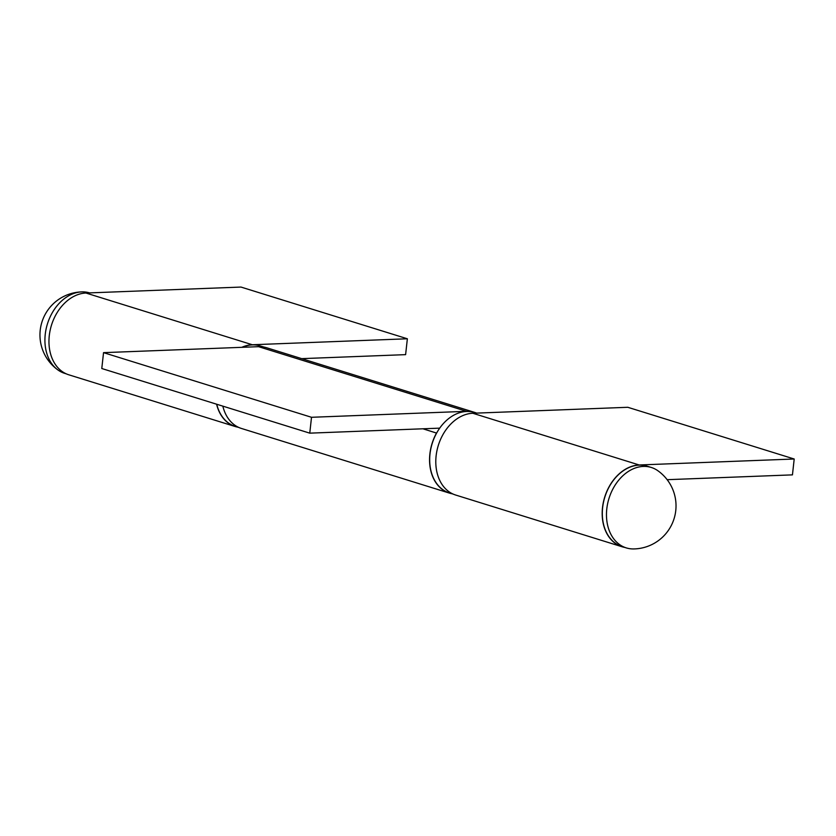 <?xml version="1.0" encoding="UTF-8"?>
<svg xmlns="http://www.w3.org/2000/svg" width="836" height="836" viewBox="0 0 836 836"><rect width="100%" height="100%" fill="white"/><g stroke="black" fill="none" stroke-linecap="round" stroke-linejoin="round"><path stroke-width="1.25" d="M89.588 292.893A42.113 31.183 107.3 0 0 82.189 291.879A42.113 31.183 107.3 0 0 81.771 291.9A42.113 31.183 107.3 0 0 47.265 324.452A42.113 31.183 107.3 0 0 58.311 370.233A42.113 31.183 107.3 0 0 64.717 373.368L66.263 373.849M237.873 427.175A42.281 31.298 -72.7 0 1 235.209 426.527L68.824 374.81A42.281 31.298 -72.7 0 1 50.129 330.377A42.281 31.298 -72.7 0 1 85.941 293.028L240.977 287.061L407.362 338.779L405.606 354.642L301.681 358.644M235.209 426.527A42.281 31.298 -72.7 0 1 216.597 404.196M241.792 347.327A42.281 31.298 -72.7 0 1 252.326 344.745L407.362 338.779M624.711 547.413A42.281 31.298 -72.7 0 1 622.047 546.754L455.662 495.037A42.281 31.298 -72.7 0 1 436.967 450.604A42.281 31.298 -72.7 0 1 472.789 413.256L627.815 407.289L794.2 459.006L792.444 474.869L667.159 479.686M622.047 546.754A42.281 31.298 -72.7 0 1 603.352 502.321A42.281 31.298 -72.7 0 1 639.164 464.973L794.2 459.006M436.611 433.09L422.943 428.795M476.604 413.109A42.281 31.298 107.3 0 0 474.524 412.357A42.281 31.298 107.3 0 0 466.551 411.322L311.514 417.289L103.539 352.646L101.783 368.519L309.759 433.152L439.694 428.147M311.514 417.289L309.759 433.152M222.836 406.139A42.281 31.298 107.3 0 0 241.447 428.46L449.423 493.104A42.281 31.298 107.3 0 0 452.088 493.762M474.524 412.357L266.538 347.713A42.281 31.298 107.3 0 0 258.564 346.679L103.539 352.646M436.517 433.017A42.281 31.298 107.3 0 0 449.423 493.104M238.887 427.499L235.261 426.37A42.113 31.183 -72.7 0 1 216.743 404.248M242.179 347.316A42.113 31.183 -72.7 0 1 260.257 345.937L263.883 347.055M453.102 494.076L449.475 492.947A42.113 31.183 -72.7 0 1 432.202 443.477A42.113 31.183 -72.7 0 1 474.472 412.514L476.426 413.12M633.563 548.938A42.113 31.183 -72.7 0 1 626.258 547.893A42.113 31.183 -72.7 0 1 607.636 503.627A42.113 31.183 -72.7 0 1 643.312 466.425A42.113 31.183 -72.7 0 1 651.254 467.449A42.113 31.183 -72.7 0 1 657.869 470.731M626.258 547.893L622.099 546.598A42.113 31.183 -72.7 0 1 603.477 502.331A42.113 31.183 -72.7 0 1 639.153 465.13A42.113 31.183 -72.7 0 1 647.095 466.164L651.254 467.449M85.941 293.028L252.326 344.745M472.789 413.256L639.164 464.973M466.551 411.322L258.564 346.679M82.137 291.889A43.075 43.075 0 0 0 58.405 370.296M633.688 548.938A43.075 43.075 0 0 0 657.775 470.668"/></g></svg>
